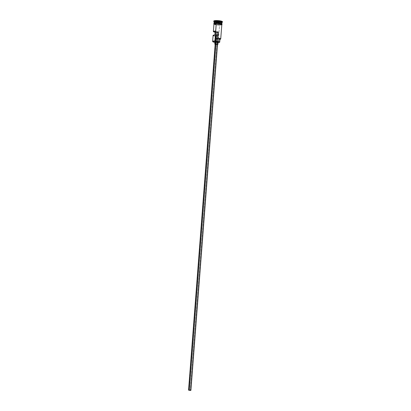 <?xml version="1.0" encoding="UTF-8"?>
<svg xmlns="http://www.w3.org/2000/svg" width="411" height="411" viewBox="0 0 411 411"><rect width="100%" height="100%" fill="white"/><g stroke="black" fill="none" stroke-linecap="round" stroke-linejoin="round"><path stroke-width="0.31" stroke-dasharray="2.06 1.54" d="M212.816 41.732L212.672 41.568A3.946 0.699 -175.6 0 0 218.215 42.503L218.215 42.503A3.946 0.699 4.4 0 1 212.77 41.655M218.066 42.626A3.786 0.673 4.4 0 1 214.917 42.384M217.727 32.022L218.298 31.909L216.895 31.647L189.322 390.034L216.895 31.647L218.205 31.827L217.249 32.007L218.539 32.592A3.946 0.699 4.4 0 1 215.143 32.258L218.539 32.592L217.249 32.007L216.951 35.875L216.124 35.711L216.52 31.673L215.236 31.087L216.895 31.647L216.52 31.673L216.222 35.541L214.938 34.956L216.032 35.629L218.241 36.461L218.539 32.592L218.241 36.461L216.951 35.875L217.249 32.007L217.727 32.022L190.175 390.101L217.727 32.022M217.368 44.403L216.859 44.445L190.236 390.45L216.859 44.445L215.179 44.141L217.542 44.311M214.968 41.778A1.577 0.277 -175.6 0 0 217.203 42.199L217.023 44.522A1.577 0.277 4.4 0 1 215.169 44.311M214.136 22.728A3.863 0.683 -175.6 0 0 216.782 23.571A3.863 0.683 -175.6 0 0 219.104 23.751A3.863 0.683 -175.6 0 0 219.623 23.756A3.863 0.683 -175.6 0 0 221.837 23.242M214.126 21.855A3.946 0.699 -175.6 0 0 219.721 22.918A3.946 0.699 4.4 0 1 214.182 21.989L213.823 21.583A4.336 0.771 -175.6 0 0 219.916 22.605L219.659 23.689A3.946 0.699 4.4 0 0 221.868 23.345A3.946 0.699 4.4 0 1 219.659 23.689A3.946 0.699 4.4 0 1 214.11 22.749M221.827 23.319A3.863 0.683 4.4 0 1 219.618 23.833A3.863 0.683 4.4 0 1 214.131 22.79A3.863 0.683 4.4 0 1 214.167 22.708M220.543 39.137A3.946 0.699 4.4 0 1 218.452 39.405L218.215 42.503L218.452 39.405A3.946 0.699 -175.6 0 0 220.645 39.071L220.481 39.204M213.956 24.023A3.946 0.699 -175.6 0 0 219.556 25.086L218.524 38.459L219.556 25.086L221.781 24.722M213.083 35.403A3.946 0.699 -175.6 0 0 218.241 36.461L213.812 35.87M214.049 22.862A3.946 0.699 -175.6 0 0 215.765 23.576A3.946 0.699 -175.6 0 0 219.644 23.925L219.582 24.696A3.946 0.699 4.4 0 1 214.126 23.843A3.946 0.699 4.4 0 1 213.987 23.638A3.946 0.699 4.4 0 1 216.258 23.18L216.258 23.17A3.946 0.699 4.4 0 1 221.853 24.244A3.946 0.699 4.4 0 1 221.683 24.424A3.946 0.699 4.4 0 1 219.582 24.696L219.644 23.925A3.946 0.699 -175.6 0 0 220.106 23.915A3.946 0.699 -175.6 0 0 221.914 23.468M214.152 22.775A3.863 0.683 -175.6 0 0 219.623 23.756L219.623 23.756A3.863 0.683 -175.6 0 0 221.848 23.309L221.842 23.386A3.863 0.683 4.4 0 1 219.649 23.833A3.863 0.683 4.4 0 1 219.618 23.833A3.863 0.683 4.4 0 1 214.141 22.852M213.792 21.053A4.336 0.771 -175.6 0 0 219.947 22.22L219.916 22.605A4.336 0.771 4.4 0 1 213.761 21.439M213.946 24.182L217.604 25.014L221.817 24.727A3.982 0.704 4.4 0 1 219.572 25.092A3.982 0.704 4.4 0 1 213.951 24.121M214.989 23.242L216.243 23.17A3.982 0.704 -175.6 0 0 214.321 23.972A3.982 0.704 -175.6 0 0 219.602 24.706L221.848 24.336M219.808 39.199L218.472 39.528L220.039 39.384M222.438 21.675L221.308 22.143L218.308 22.168L214.629 21.583L213.843 20.951M218.364 20.904L215.811 20.925L215.564 21.408L220.424 21.845L220.671 21.362L218.364 20.904L220.671 21.362L220.229 23.376L215.528 22.954L215.641 21.485L217.876 21.927L217.763 23.396L217.876 21.927L220.342 21.906L220.579 21.439L220.229 23.376L220.579 21.439L218.349 20.997L218.236 22.466L220.466 22.913L220.671 21.362L215.878 21.018L215.765 22.487L218.236 22.466L218.364 20.904L215.878 21.018L215.528 22.954L215.811 20.925L218.364 20.904M222.413 22.107A4.336 0.771 4.4 0 1 219.916 22.605L219.947 22.22A4.336 0.771 -175.6 0 0 222.443 21.716M221.848 23.309C221.493 23.319 222.834 23.468 219.654 23.689A3.946 0.699 4.4 0 1 214.136 22.775L214.136 22.713C214.45 23.196 216.284 23.519 219.654 23.689L219.721 22.918A3.946 0.699 -175.6 0 0 221.991 22.461M221.817 23.299A3.863 0.683 4.4 0 1 221.842 23.386C222.053 23.037 220.214 22.713 216.325 22.41L214.131 22.79M213.951 23.674L216.561 24.501L214.357 23.972L214.033 23.545L216.977 23.18M221.123 23.761L220.604 23.617M217.748 23.227L221.74 24.059L221.616 24.455L220.82 24.629L216.576 24.496L219.602 24.706M221.812 24.788L217.291 24.979L213.92 24.059M214.003 23.93L215.852 24.773L219.556 25.086A3.946 0.699 -175.6 0 0 221.822 24.629M219.916 22.605A4.336 0.771 -175.6 0 0 222.33 22.235L221.914 22.579A3.946 0.699 4.4 0 1 219.721 22.918L219.916 22.605M219.936 39.405A3.786 0.673 4.4 0 1 218.472 39.528L218.472 39.528A2.368 0.421 -175.6 0 1 219.078 39.364A3.196 0.565 -175.6 0 0 219.962 39.045M218.842 42.461L219.078 39.364L218.842 42.461M214.583 42.328L218.138 42.626M217.702 42.174L215.112 41.912M214.64 23.288A3.946 0.699 -175.6 0 0 219.644 23.925M213.104 35.336L213.211 35.598M215.092 44.29L217.522 44.496A1.577 0.277 4.4 0 1 217.023 44.522L217.203 42.199A1.577 0.277 -175.6 0 0 218.113 42.02M217.763 23.396L215.528 22.954L215.765 22.487L220.466 22.913L220.229 23.376L217.763 23.396M220.342 21.906L217.871 21.865L220.342 21.906M217.876 21.927L215.564 21.408L217.876 21.927M215.641 21.485L215.811 20.925L215.641 21.485M217.563 41.434L190.719 390.296M215.6 41.249L215.575 41.603M215.395 43.926L188.752 390.147"/><path stroke-width="0.62" d="M219.613 39.456L220.517 39.173L219.828 38.634L215.277 38.074L216.566 38.218L216.33 41.316A2.368 0.421 4.4 0 1 215.04 41.167L214.886 40.982A3.946 0.699 -175.6 0 0 212.672 41.568L212.816 41.732A3.786 0.673 4.4 0 1 214.943 41.167L216.227 23.566A3.946 0.699 -175.6 0 0 213.956 24.023L213.381 31.534A3.946 0.699 4.4 0 1 215.236 31.087L214.938 34.956A3.946 0.699 -175.6 0 0 213.083 35.403L212.621 41.439A3.946 0.699 4.4 0 1 214.886 40.982L215.128 37.889A3.946 0.699 4.4 0 1 220.722 38.947A3.946 0.699 4.4 0 1 220.543 39.137M214.917 42.384A3.786 0.673 4.4 0 1 212.816 41.732M190.154 390.414L190.175 390.101L190.154 390.414L188.752 390.147L190.247 390.111L190.709 390.322L190.154 390.414M190.915 390.311L217.542 44.311L215.862 43.992L189.24 389.993L190.915 390.311L188.557 390.131L189.24 389.993L215.862 43.992L215.179 44.126L216.761 44.054L217.506 44.254L217.229 44.424M214.968 41.794L215.873 41.593A1.577 0.277 -175.6 0 0 214.968 41.778L214.789 44.1A1.577 0.277 4.4 0 1 215.693 43.915L215.873 41.593L217.809 41.824L218.092 42.056L217.47 42.194M215.169 44.311A1.577 0.277 4.4 0 1 214.789 44.1L215.297 44.347M221.837 23.242A3.863 0.683 -175.6 0 0 216.361 22.266L216.335 22.173A3.946 0.699 4.4 0 1 220.404 22.559A3.946 0.699 4.4 0 1 221.868 23.345A3.946 0.699 4.4 0 0 221.93 23.237A3.946 0.699 4.4 0 0 216.335 22.173L216.258 20.935A4.336 0.771 -175.6 0 0 213.823 21.583L214.182 21.989A3.946 0.699 4.4 0 1 216.397 21.398A3.946 0.699 -175.6 0 0 214.126 21.855L214.064 22.631A3.946 0.699 4.4 0 1 216.335 22.173L216.361 22.266A3.863 0.683 -175.6 0 0 214.136 22.713A3.863 0.683 -175.6 0 0 214.136 22.728M221.262 23.797A3.946 0.699 -175.6 0 0 220.959 22.929A3.946 0.699 -175.6 0 0 216.32 22.405L216.356 22.343A3.863 0.683 4.4 0 1 221.472 23.052M213.093 35.464L214.938 34.956L215.236 31.087L213.401 31.467L215.123 32.253A3.946 0.699 4.4 0 1 213.381 31.534M221.853 24.244L221.914 23.468A3.946 0.699 -175.6 0 0 216.32 22.405L216.258 23.17L216.32 22.405A3.946 0.699 -175.6 0 0 214.049 22.862L213.987 23.638M216.356 22.343A3.863 0.683 4.4 0 0 214.167 22.708A3.863 0.683 4.4 0 1 216.356 22.343L216.356 22.343A3.863 0.683 4.4 0 1 221.817 23.299M213.797 21.095L216.289 20.55A4.336 0.771 -175.6 0 0 213.792 21.053L213.761 21.439A4.336 0.771 4.4 0 1 216.258 20.935L216.289 20.55L219.597 20.771L221.606 21.187L222.392 21.819M213.951 24.121A3.982 0.704 4.4 0 1 216.212 23.561L216.243 23.17L216.212 23.561A3.982 0.704 4.4 0 1 220.275 23.936A3.982 0.704 4.4 0 1 221.817 24.727L221.621 24.845M214.033 24.208L214.496 23.704L216.946 23.571L216.227 23.566L215.277 38.074A2.368 0.421 -175.6 0 0 216.566 38.218L219.428 38.685L219.808 39.199M221.704 24.439A3.982 0.704 -175.6 0 0 220.548 23.602A3.982 0.704 -175.6 0 0 216.243 23.17L216.977 23.18M222.443 21.716A4.336 0.771 -175.6 0 0 216.289 20.55L216.258 20.935A4.336 0.771 4.4 0 1 222.413 22.107L222.443 21.716M221.93 23.237L221.991 22.461A3.946 0.699 -175.6 0 0 216.397 21.398L216.335 22.173A3.946 0.699 4.4 0 0 214.136 22.775L214.136 22.713M221.842 23.386L221.848 23.309A3.863 0.683 -175.6 0 0 216.361 22.266A3.863 0.683 -175.6 0 0 214.316 22.528M221.781 24.059L221.123 23.761M220.604 23.617L217.748 23.222M214.989 23.242L213.951 23.674M221.781 24.722L220.548 24.008L216.957 23.576L219.248 23.761L221.092 24.146L221.817 24.727M220.722 38.947L221.822 24.629A3.946 0.699 -175.6 0 0 216.227 23.566L213.961 24.064M222.33 22.235A4.336 0.771 -175.6 0 0 220.753 21.362A4.336 0.771 -175.6 0 0 216.258 20.935L216.397 21.398A3.946 0.699 4.4 0 1 220.481 21.788A3.946 0.699 4.4 0 1 221.914 22.579L222.33 22.235M218.231 42.626A2.368 0.421 4.4 0 1 218.842 42.461L219.726 42.143A3.196 0.565 4.4 0 1 218.842 42.461L218.231 42.626M219.726 42.143L219.962 39.045A3.196 0.565 -175.6 0 0 216.566 38.218L216.33 41.316A3.196 0.565 4.4 0 1 219.726 42.143L218.554 41.609L215.04 41.167A3.786 0.673 -175.6 0 0 214.943 41.167L212.77 41.645L215.251 42.431M216.32 22.405A3.946 0.699 -175.6 0 0 214.64 23.288M213.211 35.598L213.812 35.87M217.933 44.342L218.113 42.02A1.577 0.277 -175.6 0 0 215.873 41.593L215.693 43.915A1.577 0.277 4.4 0 1 217.933 44.342A1.577 0.277 4.4 0 1 217.527 44.496L217.887 44.265L216.9 43.998L214.789 44.116M190.236 390.45L190.904 390.342L190.35 390.09L188.557 390.142L190.236 390.45M220.481 39.204L220.645 39.071A3.946 0.699 -175.6 0 0 219.212 38.274A3.946 0.699 -175.6 0 0 215.128 37.889L215.277 38.074A3.786 0.673 4.4 0 1 219.145 38.454A3.786 0.673 4.4 0 1 220.481 39.204A3.786 0.673 4.4 0 1 219.936 39.405M218.298 31.909L217.809 38.233M217.799 38.341L217.563 41.434M215.179 44.126L188.557 390.131M221.812 24.788L222.074 24.393L221.37 23.833L218.231 23.252L214.485 23.314L213.746 23.751L213.946 24.182M216.032 35.629L215.842 38.079M215.837 38.151L215.6 41.249M215.575 41.603L215.395 43.926"/></g></svg>
